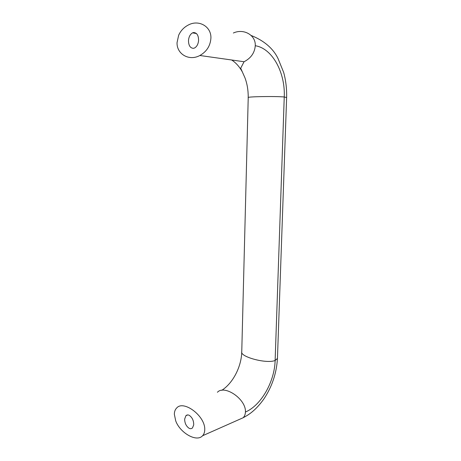 <?xml version="1.0" encoding="UTF-8"?>
<svg xmlns="http://www.w3.org/2000/svg" width="461" height="461" viewBox="0 0 461 461"><rect width="100%" height="100%" fill="white"/><g stroke="black" fill="none" stroke-linecap="round" stroke-linejoin="round"><path stroke-width="0.69" d="M193.591 32.524L192.514 32.858C190.128 34.321 188.785 36.909 188.486 40.626C188.584 45.53 190.226 48.094 193.413 48.336L194.64 47.956C196.841 46.619 198.155 44.204 198.57 40.712C198.628 35.491 196.968 32.76 193.591 32.524M189.229 415.321C188.025 414.704 186.918 414.825 185.916 415.689L184.648 419.107C184.74 423.21 186.221 426.258 189.085 428.257C190.318 428.926 191.459 428.805 192.491 427.906L193.706 424.898C193.753 420.628 192.26 417.435 189.229 415.321M175.687 420.778C179.836 432.723 196.57 442.572 202.535 435.783C203.952 434.302 204.69 432.297 204.742 429.767C205.543 416.133 183.605 399.779 176.736 407.939C175.18 409.46 174.385 411.558 174.344 414.237L175.687 420.778M178.643 35.29C180.752 30.57 184.152 27.055 188.843 24.75C199.043 19.523 211.449 26.617 210.908 38.148C210.372 45.835 206.684 51.62 199.844 55.516C188.987 61.44 176.569 53.96 177.053 42.614L178.643 35.29M238.216 419.936L243.137 417.752C244.572 416.318 245.333 414.41 245.425 412.036C246.341 399.186 224.455 384.399 217.419 392.276M241.743 352.21C241.316 366.881 232.886 383.281 221.747 390.329M277.464 357.926L277.441 358.445L275.131 360.479C274.664 381.38 261.306 405.363 245.425 412.036M275.131 360.479C266.608 364.109 239.582 356.728 241.76 351.674L248.225 97.605C246.07 96.643 275.269 96.095 284.247 96.983L275.131 360.479M286.633 97.507L284.247 96.983C285.417 72.953 272.566 48.399 255.273 45.725C254.662 52.859 250.928 58.195 244.065 61.745L199.867 55.499M231.67 59.993C235.894 62.742 239.432 66.678 242.273 71.801M233.358 33.008C243.644 28.259 255.89 35.042 255.273 45.725M196.519 33.555L192.514 32.858M187.783 414.935L185.916 415.689M251.159 35.474C264.188 40.724 273.16 48.44 278.075 58.628L283.665 72.406C285.849 80.358 286.84 88.696 286.633 97.415L277.447 358.445C276.577 373.208 272.053 386.721 263.871 398.984C255.503 410.636 248.727 414.785 243.137 417.752L202.569 435.743M248.225 97.507C248.266 90.223 247.159 83.614 244.906 77.684L240.7 68.228L244.059 61.745"/></g></svg>
